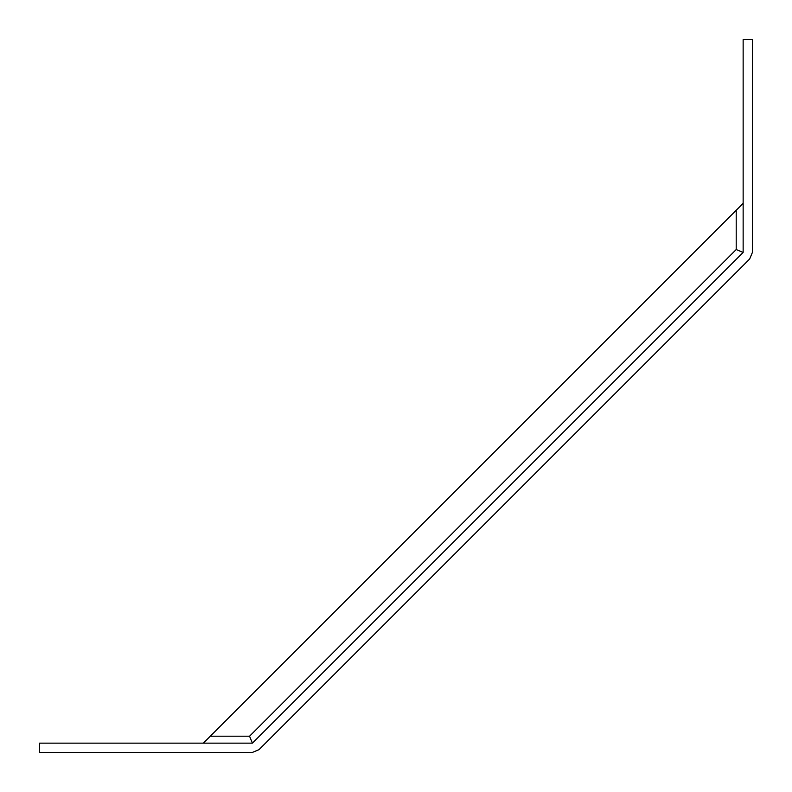 <?xml version="1.0" encoding="UTF-8"?>
<svg xmlns="http://www.w3.org/2000/svg" width="792" height="792" viewBox="0 0 792 792"><rect width="100%" height="100%" fill="white"/><g stroke="black" fill="none" stroke-linecap="round" stroke-linejoin="round"><path stroke-width="1.19" d="M203.346 743.144L210.286 736.204L249.549 736.204L252.42 743.144L39.6 743.144L39.6 752.4L252.42 752.4L258.964 749.687L749.687 258.964L752.4 252.42L752.4 39.6L743.144 39.6L743.144 252.42L736.204 249.549L736.204 210.286L743.144 203.346M249.549 736.204L736.204 249.549M210.286 736.204L736.204 210.286M743.144 252.42L252.42 743.144"/></g></svg>
